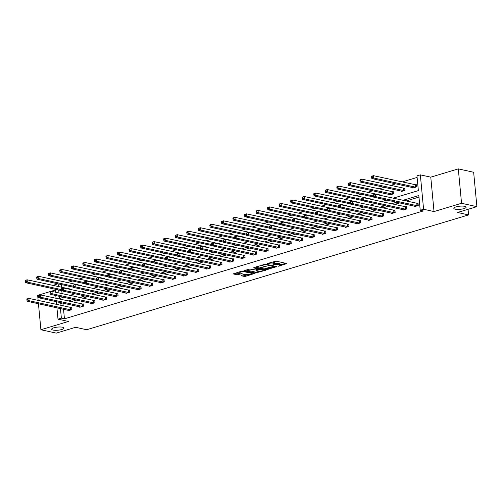 <?xml version="1.0" encoding="UTF-8"?>
<svg xmlns="http://www.w3.org/2000/svg" width="502" height="502" viewBox="0 0 502 502"><rect width="100%" height="100%" fill="white"/><g stroke="black" fill="none" stroke-linecap="round" stroke-linejoin="round"><path stroke-width="0.75" d="M62.568 327.222A6.181 1.569 174.6 0 0 55.672 327.367A6.181 1.569 174.6 0 0 51.681 329.23A6.181 1.569 174.6 0 0 53.093 330.071A6.181 1.569 174.6 0 0 59.989 329.933A6.181 1.569 174.6 0 0 63.986 328.07A6.181 1.569 174.6 0 0 62.568 327.222M464.714 206.328A6.181 1.569 174.6 0 0 457.818 206.466A6.181 1.569 174.6 0 0 453.827 208.336A6.181 1.569 174.6 0 0 455.239 209.177A6.181 1.569 174.6 0 0 462.135 209.039A6.181 1.569 174.6 0 0 466.126 207.169A6.181 1.569 174.6 0 0 464.714 206.328M278.19 266.28L286.962 263.55L276.119 261.159L267.07 263.569L268.909 263.45A3.031 0.772 174.6 0 1 273.163 263.18L274.067 263.374A3.031 0.772 174.6 0 1 274.763 263.788A3.031 0.772 174.6 0 1 273.672 264.498L272.586 265.043L274.512 264.686A3.031 0.772 174.6 0 1 278.767 264.41L279.67 264.61A3.031 0.772 174.6 0 1 280.367 265.025A3.031 0.772 174.6 0 1 279.275 265.734L278.19 266.28M458.301 168.879L473.65 172.261L476.9 206.661L461.551 203.285L458.301 168.879L430.772 177.156L420.337 174.859L423.588 209.265L420.224 210.275L418.831 195.535L402.836 200.348M55.251 290.049L37.656 295.339L38.139 300.428M38.447 303.735L40.907 329.739L68.435 321.462L58 319.165L56.927 307.801M476.9 206.661L457.548 212.478L468.598 214.912L86.658 329.732L75.607 327.298L56.255 333.121L40.907 329.739M241.293 275.378L241.167 275.73L244.21 276.401L245.541 276.313L254.451 273.515L243.395 270.998L242.064 271.086L233.148 273.885L237.044 274.82L242.039 273.634L242.165 273.283L240.339 272.881A2.535 0.646 174.6 0 1 239.761 272.536A2.535 0.646 174.6 0 1 241.399 271.77A2.535 0.646 174.6 0 1 244.229 271.714L251.37 273.283A2.535 0.646 174.6 0 1 251.948 273.628A2.535 0.646 174.6 0 1 250.31 274.393A2.535 0.646 174.6 0 1 247.48 274.45L244.963 274.274L241.293 275.378M430.772 177.156L434.023 211.562L461.551 203.285M434.023 211.562L423.588 209.265M63.534 309.257L64.438 318.833L423.293 210.953L420.224 210.275M64.438 318.833L61.369 318.155L58 319.165M266.807 269.605L276.828 266.593L265.985 264.209L256.083 266.869L255.957 267.221L266.807 269.605L266.719 268.677L270.986 267.71M265.407 270.34L255.505 273.006L244.443 270.49L249.783 269.078L255.512 269.957L258.285 269.009L253.491 267.867L254.508 267.566L265.533 269.988L265.407 270.34L265.37 269.957M468.598 214.912L468.065 209.315M81.537 285.933L81.475 285.262L80.646 285.512M78.588 288.524L77.961 288.386M104.623 278.993L104.56 278.321L103.732 278.572M101.674 281.578L101.053 281.446M127.715 272.053L127.652 271.381L126.824 271.632M124.766 274.638L124.145 274.5M150.807 265.106L150.744 264.441L149.916 264.686M147.852 267.698L147.23 267.56M173.893 258.166L173.83 257.501L173.002 257.746M170.944 260.758L170.322 260.62M196.985 251.226L196.922 250.554L196.094 250.805M194.036 253.817L193.408 253.679M220.077 244.286L220.014 243.614L219.186 243.865M217.121 246.871L216.5 246.739M243.163 237.346L243.1 236.674L242.271 236.925M240.213 239.931L239.592 239.793M266.255 230.399L266.192 229.734L265.363 229.979M263.305 232.991L262.678 232.853M289.34 223.459L289.277 222.794L288.449 223.039M286.391 226.051L285.77 225.913M312.432 216.519L312.369 215.847L311.541 216.098M309.483 219.11L308.862 218.972M335.524 209.579L335.462 208.907L334.633 209.158M332.569 212.164L331.947 212.032M358.61 202.639L358.547 201.967L357.719 202.218M355.661 205.224L355.039 205.086M381.702 195.692L381.639 195.027L380.811 195.272M378.753 198.284L378.125 198.146M401.198 191.03L401.249 191.519L404.951 190.409L404.725 188.087L403.903 188.332M417.118 177.426L402.033 181.962M395.814 183.832L390.493 185.433M384.268 187.302L378.947 188.903M372.722 190.773L367.401 192.373M361.183 194.243L355.855 195.843M349.637 197.713L344.309 199.313M338.091 201.183L332.763 202.783M326.545 204.653L321.224 206.259M314.999 208.129L309.678 209.729M303.453 211.599L298.132 213.199M291.913 215.069L286.586 216.669M280.367 218.539L275.04 220.14M268.821 222.009L263.5 223.61M257.275 225.48L251.954 227.08M245.729 228.95L240.408 230.55M234.189 232.42L228.862 234.02M222.643 235.89L217.316 237.49M211.097 239.36L205.776 240.966M199.551 242.836L194.23 244.436M188.005 246.306L182.684 247.906M176.466 249.776L171.138 251.376M164.92 253.246L159.592 254.847M153.374 256.717L148.046 258.317M141.828 260.187L136.506 261.787M130.282 263.657L124.96 265.257M118.736 267.127L113.414 268.727M107.196 270.597L101.868 272.197M95.65 274.067L90.322 275.673M84.104 277.543L78.783 279.143M72.558 281.013L67.237 282.613M61.194 284.521L61.464 287.351M61.777 290.664L62.06 293.67M62.373 296.977L62.436 297.611M412.744 187.56L412.795 188.049L416.491 186.939L416.271 184.61L415.443 184.862M389.659 194.5L389.703 194.989L393.405 193.879L393.185 191.557L392.357 191.802M370.156 199.162L370.093 198.497L369.265 198.748M367.207 201.754L366.586 201.616M347.07 206.109L347.001 205.437L346.173 205.688M344.115 208.694L343.493 208.562M323.978 213.049L323.916 212.377L323.087 212.628M321.029 215.64L320.401 215.502M300.886 219.989L300.823 219.318L299.995 219.569M297.937 222.581L297.316 222.442M277.801 226.929L277.738 226.264L276.909 226.509M274.845 229.521L274.224 229.383M254.709 233.869L254.646 233.204L253.817 233.455M251.759 236.461L251.138 236.323M231.617 240.816L231.554 240.144L230.725 240.395M228.667 243.401L228.046 243.269M208.531 247.756L208.468 247.084L207.64 247.335M205.575 250.347L204.954 250.209M185.439 254.696L185.376 254.025L184.548 254.276M182.49 257.288L181.868 257.149M162.353 261.636L162.284 260.971L161.462 261.216M159.398 264.228L158.776 264.09M139.261 268.576L139.198 267.911L138.37 268.162M136.312 271.168L135.684 271.03M116.169 275.523L116.106 274.851L115.278 275.102M113.22 278.108L112.599 277.976M93.083 282.463L93.021 281.791L92.192 282.042M90.128 285.054L89.507 284.916M69.991 289.403L69.929 288.732L69.1 288.983M67.042 291.995L66.421 291.857M393.104 198.202L418.361 190.609L416.967 175.876L420.337 174.859M54.856 285.902L54.749 284.766L57.943 283.806M59.305 296.299L59.512 298.489L63.628 297.253M69.847 295.383L75.174 293.783M81.393 291.913L86.714 290.313M92.939 288.443L98.26 286.843M104.485 284.973L109.806 283.373M116.025 281.503L121.352 279.903M127.571 278.033L132.898 276.426M139.117 274.556L144.444 272.956M150.663 271.086L155.984 269.486M162.209 267.616L167.53 266.016M173.755 264.146L179.076 262.546M185.294 260.676L190.622 259.076M196.84 257.206L202.168 255.606M208.386 253.736L213.708 252.136M219.932 250.266L225.254 248.666M231.478 246.796L236.8 245.196M243.018 243.326L248.346 241.719M254.564 239.849L259.892 238.249M266.11 236.379L271.431 234.779M277.656 232.909L282.977 231.309M289.202 229.439L294.523 227.839M300.742 225.969L306.069 224.369M312.288 222.499L317.615 220.899M323.834 219.029L329.155 217.429M335.38 215.559L340.701 213.959M346.926 212.089L352.247 210.489M358.472 208.619L363.793 207.012M370.012 205.142L375.339 203.542M381.558 201.672L386.885 200.072M58.125 283.85L58.395 286.68M58.709 289.987L58.991 292.992M56.613 304.494L56.349 301.664M56.036 298.357L55.766 295.521M55.452 292.214L55.17 289.208M61.815 302.869L59.976 303.421L60.152 305.272M60.466 308.579L61.369 318.155M396.611 202.218L391.29 203.818M385.072 205.688L379.744 207.288M373.526 209.158L368.198 210.758M361.98 212.628L356.658 214.228M350.434 216.098L345.112 217.699M338.888 219.569L333.566 221.169M327.348 223.039L322.02 224.639M315.802 226.509L310.474 228.109M304.256 229.979L298.935 231.585M292.71 233.455L287.389 235.055M281.164 236.925L275.843 238.525M269.624 240.395L264.297 241.995M258.078 243.865L252.751 245.465M246.532 247.335L241.211 248.936M234.986 250.805L229.665 252.406M223.44 254.276L218.119 255.876M211.894 257.746L206.573 259.346M200.354 261.216L195.027 262.816M188.808 264.686L183.481 266.292M177.262 268.162L171.941 269.762M165.716 271.632L160.395 273.232M154.17 275.102L148.849 276.702M142.631 278.572L137.303 280.172M131.085 282.042L125.757 283.643M119.539 285.512L114.218 287.113M107.993 288.983L102.672 290.583M96.447 292.453L91.126 294.053M84.907 295.923L79.58 297.523M73.361 299.393L68.034 300.999M64.883 303.541L63.045 304.093L63.221 305.95M63.045 304.093L59.976 303.421M418.975 197.091L405.905 201.02M399.686 202.89L394.359 204.49M388.14 206.36L382.813 207.96M376.594 209.836L371.273 211.436M365.048 213.306L359.727 214.906M353.502 216.776L348.181 218.376M341.962 220.246L336.635 221.846M330.416 223.716L325.089 225.316M318.87 227.186L313.543 228.786M307.324 230.656L302.003 232.257M295.778 234.127L290.457 235.727M284.232 237.597L278.911 239.197M272.693 241.067L267.365 242.667M261.147 244.543L255.819 246.143M249.601 248.013L244.279 249.613M238.055 251.483L232.733 253.083M226.509 254.953L221.187 256.553M214.969 258.423L209.641 260.023M203.423 261.893L198.095 263.494M191.877 265.363L186.556 266.964M180.331 268.834L175.01 270.434M168.785 272.304L163.464 273.904M157.245 275.774L151.918 277.374M145.699 279.25L140.372 280.85M134.153 282.72L128.826 284.32M122.607 286.19L117.286 287.79M111.061 289.66L105.74 291.26M99.515 293.13L94.194 294.73M87.975 296.6L82.648 298.201M76.429 300.07L71.102 301.671M70.857 307.582L71.686 307.331L71.905 309.652L68.203 310.769L68.159 310.274M82.403 304.105L83.232 303.861L83.451 306.182L79.749 307.293L79.705 306.804M93.949 300.635L94.778 300.391L94.997 302.712L91.295 303.823L91.251 303.333M105.495 297.165L106.324 296.92L106.543 299.242L102.841 300.353L102.791 299.863M117.035 293.695L117.863 293.444L118.083 295.772L114.387 296.883L114.337 296.393M128.581 290.225L129.409 289.974L129.629 292.302L125.927 293.413L125.883 292.923M140.127 286.755L140.955 286.504L141.175 288.832L137.473 289.943L137.429 289.453M151.673 283.285L152.501 283.034L152.721 285.362L149.019 286.473L148.975 285.977M163.219 279.815L164.047 279.564L164.267 281.886L160.565 283.002L160.514 282.507M174.759 276.345L175.587 276.094L175.807 278.415L172.111 279.532L172.06 279.037M186.305 272.868L187.133 272.624L187.353 274.945L183.657 276.062L183.607 275.567M197.851 269.398L198.679 269.154L198.899 271.475L195.196 272.586L195.152 272.097M209.397 265.928L210.225 265.683L210.445 268.005L206.742 269.116L206.698 268.626M220.943 262.458L221.771 262.213L221.991 264.535L218.288 265.646L218.244 265.156M232.482 258.988L233.311 258.737L233.53 261.065L229.834 262.176L229.784 261.686M244.028 255.518L244.857 255.267L245.076 257.595L241.38 258.706L241.33 258.216M255.574 252.048L256.403 251.797L256.622 254.125L252.92 255.236L252.876 254.746M267.12 248.578L267.949 248.327L268.168 250.655L264.466 251.766L264.422 251.27M278.666 245.108L279.495 244.857L279.714 247.179L276.012 248.295L275.968 247.8M290.212 241.638L291.034 241.387L291.26 243.708L287.558 244.825L287.508 244.33M301.752 238.161L302.58 237.917L302.8 240.238L299.104 241.355L299.054 240.86M313.298 234.691L314.126 234.447L314.346 236.768L310.644 237.879L310.6 237.39M324.844 231.221L325.672 230.976L325.892 233.298L322.19 234.409L322.146 233.919M336.39 227.751L337.218 227.506L337.438 229.828L333.736 230.939L333.692 230.449M347.936 224.281L348.764 224.03L348.984 226.358L345.282 227.469L345.232 226.979M359.476 220.811L360.304 220.56L360.524 222.888L356.828 223.999L356.778 223.509M371.022 217.341L371.85 217.09L372.07 219.418L368.374 220.529L368.324 220.039M382.568 213.871L383.396 213.62L383.616 215.948L379.914 217.059L379.87 216.563M394.114 210.401L394.942 210.15L395.162 212.471L391.46 213.588L391.416 213.093M405.66 206.931L406.488 206.68L406.708 209.001L403.006 210.118L402.962 209.623M417.2 203.454L418.028 203.21L418.248 205.531L414.552 206.648L414.501 206.153M280.367 265.025L280.279 264.096A3.031 0.772 174.6 0 0 279.583 263.682L279.67 264.61M274.751 263.669A3.031 0.772 174.6 0 1 278.679 263.481L279.583 263.682M274.763 263.788L274.676 262.86A3.031 0.772 174.6 0 0 273.979 262.446L274.067 263.374M271.852 262.132A3.031 0.772 174.6 0 1 273.075 262.251L273.979 262.446M280.354 264.893L285.726 263.274M257.106 266.562L266.719 268.677M275.259 266.424L275.592 266.324M275.065 267.001L265.627 264.661L263.644 265.037A3.031 0.772 174.6 0 0 262.552 265.746A3.031 0.772 174.6 0 0 263.249 266.16L269.756 267.591A3.031 0.772 174.6 0 0 274.01 267.315L275.065 267.001M264.297 269.718L263.199 270.051M259.559 271.143L256.748 271.99L256.836 272.919M245.811 269.957L255.418 272.071L256.748 271.99M258.75 271.049A2.535 0.646 174.6 0 0 261.573 270.992A2.535 0.646 174.6 0 0 263.211 270.227A2.535 0.646 174.6 0 0 262.634 269.881L258.787 269.411L256.014 270.365L258.75 271.049M258.248 268.62L258.693 268.488L258.787 269.411M234.516 273.352L236.957 273.891L240.929 273.013M242.315 275.071L245.453 275.385L248.252 274.544M251.929 273.439L253.002 273.113M371.442 176.585L371.53 177.513L372.271 177.294L372.183 176.365L371.442 176.585L371.624 176.233L373.469 175.675L373.689 177.997L371.844 178.555L413.623 187.798M416.302 184.905L373.469 175.675L372.183 176.365M415.662 187.19L373.689 177.997L372.271 177.294M371.844 178.555L371.53 177.513M373.199 195.178L373.287 196.113L374.028 195.887L373.94 194.958L373.199 195.178L373.381 194.826L375.232 194.268L375.452 196.596L417.419 205.782M374.028 195.887L375.452 196.596L373.601 197.148L415.38 206.397M373.94 194.958L375.232 194.268L418.059 203.498M373.287 196.113L373.601 197.148M359.903 180.055L359.99 180.984L360.725 180.764L360.637 179.835L359.903 180.055L360.078 179.703L361.929 179.145L362.149 181.467L360.298 182.025L402.077 191.275M404.756 188.375L361.929 179.145L360.637 179.835M404.123 190.66L362.149 181.467L360.725 180.764M360.298 182.025L359.99 180.984M348.357 183.525L348.444 184.454L349.185 184.234L349.097 183.305L348.357 183.525L348.532 183.174L350.383 182.615L350.603 184.943L348.752 185.495L390.531 194.745M393.21 191.846L350.383 182.615L349.097 183.305M392.577 194.13L350.603 184.943L349.185 184.234M348.752 185.495L348.444 184.454M361.66 198.654L361.747 199.583L362.488 199.357L362.4 198.428L361.66 198.654L361.835 198.296L363.686 197.738L363.906 200.066L405.88 209.252M362.488 199.357L363.906 200.066L362.055 200.618L403.834 209.867M362.4 198.428L363.686 197.738L406.513 206.968M361.747 199.583L362.055 200.618M350.114 202.124L350.201 203.053L350.942 202.827L350.854 201.898L350.114 202.124L350.289 201.766L352.14 201.214L352.36 203.536L394.334 212.722M350.942 202.827L352.36 203.536L350.509 204.094L392.288 213.337M350.854 201.898L352.14 201.214L394.967 210.445M350.201 203.053L350.509 204.094M336.811 186.995L336.898 187.93L337.639 187.704L337.551 186.775L336.811 186.995L336.986 186.644L338.837 186.085L339.057 188.413L337.206 188.965L373.544 196.966M381.664 195.316L338.837 186.085L337.551 186.775M373.275 195.943L339.057 188.413L337.639 187.704M337.206 188.965L336.898 187.93M338.568 205.594L338.655 206.523L339.396 206.303L339.308 205.368L338.568 205.594L338.743 205.236L340.594 204.684L340.814 207.006L382.788 216.193M339.396 206.303L340.814 207.006L338.963 207.564L380.742 216.808M339.308 205.368L340.594 204.684L383.421 213.915M338.655 206.523L338.963 207.564M325.265 190.471L325.352 191.4L326.093 191.174L326.005 190.245L325.265 190.471L325.44 190.114L327.291 189.555L327.511 191.883L325.66 192.435L361.998 200.436M370.118 198.786L327.291 189.555L326.005 190.245M361.729 199.413L327.511 191.883L326.093 191.174M325.66 192.435L325.352 191.4M327.022 209.064L327.109 209.993L327.85 209.773L327.762 208.838L327.022 209.064L327.197 208.707L329.048 208.154L329.268 210.476L371.242 219.663M327.85 209.773L329.268 210.476L327.417 211.035L369.196 220.278M327.762 208.838L329.048 208.154L371.882 217.385M327.109 209.993L327.417 211.035M313.719 193.941L313.806 194.87L314.547 194.644L314.459 193.716L313.719 193.941L313.901 193.584L315.745 193.025L315.965 195.353L314.12 195.912L350.452 203.906M358.579 202.256L315.745 193.025L314.459 193.716M350.183 202.883L315.965 195.353L314.547 194.644M314.12 195.912L313.806 194.87M315.476 212.534L315.563 213.463L316.304 213.243L316.216 212.315L315.476 212.534L315.658 212.177L317.502 211.624L317.722 213.946L359.696 223.133M316.304 213.243L317.722 213.946L315.877 214.505L357.656 223.748M316.216 212.315L317.502 211.624L360.336 220.855M315.563 213.463L315.877 214.505M302.173 197.411L302.26 198.34L303.001 198.114L302.913 197.186L302.173 197.411L302.355 197.054L304.206 196.502L304.425 198.823L302.574 199.382L338.906 207.376M347.033 205.732L304.206 196.502L302.913 197.186M338.643 206.353L304.425 198.823L303.001 198.114M302.574 199.382L302.26 198.34M303.936 216.004L304.024 216.933L304.764 216.713L304.676 215.785L303.936 216.004L304.112 215.653L305.963 215.094L306.182 217.416L348.156 226.609M304.764 216.713L306.182 217.416L304.331 217.975L346.11 227.218M304.676 215.785L305.963 215.094L348.79 224.325M304.024 216.933L304.331 217.975M290.633 200.882L290.721 201.81L291.461 201.591L291.373 200.656L290.633 200.882L290.809 200.524L292.66 199.972L292.879 202.293L291.028 202.852L327.367 210.846M335.487 209.202L292.66 199.972L291.373 200.656M327.097 209.823L292.879 202.293L291.461 201.591M291.028 202.852L290.721 201.81M292.39 219.474L292.478 220.403L293.218 220.183L293.13 219.255L292.39 219.474L292.566 219.123L294.417 218.565L294.636 220.886L336.61 230.079M293.218 220.183L294.636 220.886L292.785 221.445L334.564 230.694M293.13 219.255L294.417 218.565L337.244 227.795M292.478 220.403L292.785 221.445M279.087 204.352L279.175 205.28L279.915 205.061L279.827 204.126L279.087 204.352L279.263 203.994L281.114 203.442L281.333 205.764L279.482 206.322L315.821 214.316M323.941 212.672L281.114 203.442L279.827 204.126M315.551 213.294L281.333 205.764L279.915 205.061M279.482 206.322L279.175 205.28M280.844 222.944L280.932 223.873L281.672 223.654L281.584 222.725L280.844 222.944L281.02 222.593L282.871 222.035L283.09 224.363L325.064 233.549M281.672 223.654L283.09 224.363L281.239 224.915L323.018 234.164M281.584 222.725L282.871 222.035L325.698 231.265M280.932 223.873L281.239 224.915M267.541 207.822L267.629 208.75L268.369 208.531L268.281 207.602L267.541 207.822L267.717 207.464L269.568 206.912L269.787 209.234L267.936 209.792L304.275 217.786M312.395 216.142L269.568 206.912L268.281 207.602M304.005 216.764L269.787 209.234L268.369 208.531M267.936 209.792L267.629 208.75M255.995 211.292L256.083 212.22L256.823 212.001L256.735 211.072L255.995 211.292L256.171 210.94L258.022 210.382L258.241 212.704L256.39 213.262L292.729 221.263M300.855 219.612L258.022 210.382L256.735 211.072M292.459 220.24L258.241 212.704L256.823 212.001M256.39 213.262L256.083 212.22M244.449 214.762L244.537 215.691L245.277 215.471L245.189 214.542L244.449 214.762L244.631 214.41L246.476 213.852L246.695 216.174L244.85 216.732L281.183 224.733M289.309 223.083L246.476 213.852L245.189 214.542M280.913 223.71L246.695 216.174L245.277 215.471M244.85 216.732L244.537 215.691M232.909 218.232L232.997 219.161L233.737 218.941L233.65 218.012L232.909 218.232L233.085 217.881L234.936 217.322L235.156 219.65L233.304 220.202L269.643 228.203M277.763 226.553L234.936 217.322L233.65 218.012M269.373 227.18L235.156 219.65L233.737 218.941M233.304 220.202L232.997 219.161M221.363 221.702L221.451 222.637L222.191 222.411L222.104 221.482L221.363 221.702L221.539 221.351L223.39 220.792L223.61 223.12L221.758 223.672L258.097 231.673M266.217 230.023L223.39 220.792L222.104 221.482M257.827 230.65L223.61 223.12L222.191 222.411M221.758 223.672L221.451 222.637M209.817 225.178L209.905 226.107L210.645 225.881L210.558 224.952L209.817 225.178L209.993 224.821L211.844 224.262L212.064 226.59L210.212 227.142L246.551 235.143M254.671 233.493L211.844 224.262L210.558 224.952M246.281 234.12L212.064 226.59L210.645 225.881M210.212 227.142L209.905 226.107M198.271 228.648L198.359 229.577L199.099 229.351L199.012 228.423L198.271 228.648L198.447 228.291L200.298 227.732L200.518 230.06L198.666 230.619L235.005 238.613M243.131 236.963L200.298 227.732L199.012 228.423M234.735 237.59L200.518 230.06L199.099 229.351M198.666 230.619L198.359 229.577M186.725 232.119L186.813 233.047L187.553 232.821L187.466 231.893L186.725 232.119L186.907 231.761L188.752 231.209L188.972 233.53L187.127 234.089L223.459 242.083M231.585 240.439L188.752 231.209L187.466 231.893M223.189 241.06L188.972 233.53L187.553 232.821M187.127 234.089L186.813 233.047M175.185 235.589L175.273 236.517L176.007 236.298L175.92 235.363L175.185 235.589L175.361 235.231L177.212 234.679L177.432 237L175.581 237.559L211.919 245.553M220.039 243.909L177.212 234.679L175.92 235.363M211.649 244.53L177.432 237L176.007 236.298M175.581 237.559L175.273 236.517M163.639 239.059L163.727 239.987L164.468 239.768L164.38 238.833L163.639 239.059L163.815 238.701L165.666 238.149L165.886 240.471L164.035 241.029L200.373 249.023M208.493 247.379L165.666 238.149L164.38 238.833M200.103 248.001L165.886 240.471L164.468 239.768M164.035 241.029L163.727 239.987M269.298 226.415L269.386 227.35L270.126 227.124L270.038 226.195L269.298 226.415L269.474 226.063L271.325 225.505L271.544 227.833L313.518 237.019M270.126 227.124L271.544 227.833L269.693 228.385L311.472 237.634M270.038 226.195L271.325 225.505L314.158 234.735M269.386 227.35L269.693 228.385M257.752 229.885L257.84 230.82L258.58 230.594L258.492 229.665L257.752 229.885L257.934 229.533L259.779 228.975L259.998 231.303L301.972 240.489M258.58 230.594L259.998 231.303L258.153 231.855L299.932 241.104M258.492 229.665L259.779 228.975L302.612 238.205M257.84 230.82L258.153 231.855M246.212 233.361L246.3 234.29L247.034 234.064L246.946 233.135L246.212 233.361L246.388 233.003L248.239 232.445L248.459 234.773L290.432 243.959M247.034 234.064L248.459 234.773L246.607 235.325L288.386 244.574M246.946 233.135L248.239 232.445L291.066 241.675M246.3 234.29L246.607 235.325M234.666 236.831L234.754 237.76L235.494 237.534L235.407 236.605L234.666 236.831L234.842 236.473L236.693 235.921L236.913 238.243L278.886 247.43M235.494 237.534L236.913 238.243L235.061 238.801L276.84 248.044M235.407 236.605L236.693 235.921L279.52 245.152M234.754 237.76L235.061 238.801M223.12 240.301L223.208 241.23L223.948 241.01L223.861 240.075L223.12 240.301L223.296 239.943L225.147 239.391L225.367 241.713L267.34 250.9M223.948 241.01L225.367 241.713L223.515 242.271L265.294 251.515M223.861 240.075L225.147 239.391L267.974 248.622M223.208 241.23L223.515 242.271M211.574 243.771L211.662 244.7L212.402 244.48L212.315 243.545L211.574 243.771L211.75 243.414L213.601 242.861L213.821 245.183L255.794 254.37M212.402 244.48L213.821 245.183L211.969 245.742L253.748 254.985M212.315 243.545L213.601 242.861L256.428 252.092M211.662 244.7L211.969 245.742M200.028 247.241L200.116 248.17L200.856 247.95L200.769 247.022L200.028 247.241L200.21 246.884L202.055 246.331L202.275 248.653L244.248 257.84M200.856 247.95L202.275 248.653L200.43 249.212L242.209 258.455M200.769 247.022L202.055 246.331L244.888 255.562M200.116 248.17L200.43 249.212M188.482 250.711L188.57 251.64L189.31 251.42L189.223 250.492L188.482 250.711L188.664 250.36L190.515 249.801L190.735 252.123L232.708 261.316M189.31 251.42L190.735 252.123L188.884 252.682L230.663 261.925M189.223 250.492L190.515 249.801L233.342 259.032M188.57 251.64L188.884 252.682M176.942 254.181L177.03 255.11L177.771 254.89L177.683 253.962L176.942 254.181L177.118 253.83L178.969 253.272L179.189 255.593L221.162 264.786M177.771 254.89L179.189 255.593L177.338 256.152L219.117 265.401M177.683 253.962L178.969 253.272L221.796 262.502M177.03 255.11L177.338 256.152M165.396 257.651L165.484 258.58L166.225 258.361L166.137 257.432L165.396 257.651L165.572 257.3L167.423 256.742L167.643 259.07L209.616 268.256M166.225 258.361L167.643 259.07L165.792 259.622L207.571 268.871M166.137 257.432L167.423 256.742L210.25 265.972M165.484 258.58L165.792 259.622M152.093 242.529L152.181 243.457L152.922 243.238L152.834 242.309L152.093 242.529L152.269 242.171L154.12 241.619L154.34 243.941L152.489 244.499L188.827 252.493M196.947 250.849L154.12 241.619L152.834 242.309M188.557 251.471L154.34 243.941L152.922 243.238M152.489 244.499L152.181 243.457M153.85 261.122L153.938 262.057L154.679 261.831L154.591 260.902L153.85 261.122L154.026 260.77L155.877 260.212L156.097 262.54L198.07 271.726M154.679 261.831L156.097 262.54L154.246 263.092L196.025 272.341M154.591 260.902L155.877 260.212L198.704 269.442M153.938 262.057L154.246 263.092M140.547 245.999L140.635 246.928L141.376 246.708L141.288 245.779L140.547 245.999L140.723 245.647L142.574 245.089L142.794 247.411L140.943 247.969L177.281 255.97M185.401 254.319L142.574 245.089L141.288 245.779M177.011 254.947L142.794 247.411L141.376 246.708M140.943 247.969L140.635 246.928M142.304 264.598L142.392 265.527L143.133 265.301L143.045 264.372L142.304 264.598L142.48 264.24L144.331 263.682L144.551 266.01L186.524 275.196M143.133 265.301L144.551 266.01L142.7 266.562L184.479 275.811M143.045 264.372L144.331 263.682L187.164 272.912M142.392 265.527L142.7 266.562M129.001 249.469L129.089 250.398L129.83 250.178L129.742 249.249L129.001 249.469L129.183 249.117L131.028 248.559L131.248 250.881L129.403 251.439L165.735 259.44M173.861 257.79L131.028 248.559L129.742 249.249M165.465 258.417L131.248 250.881L129.83 250.178M129.403 251.439L129.089 250.398M130.758 268.068L130.846 268.997L131.587 268.771L131.499 267.842L130.758 268.068L130.94 267.71L132.785 267.152L133.005 269.48L174.978 278.666M131.587 268.771L133.005 269.48L131.16 270.032L172.939 279.281M131.499 267.842L132.785 267.152L175.618 276.382M130.846 268.997L131.16 270.032M117.455 252.939L117.543 253.874L118.284 253.648L118.196 252.719L117.455 252.939L117.637 252.588L119.489 252.029L119.708 254.357L117.857 254.909L154.196 262.91M162.315 261.26L119.489 252.029L118.196 252.719M153.926 261.887L119.708 254.357L118.284 253.648M117.857 254.909L117.543 253.874M119.219 271.538L119.307 272.467L120.047 272.241L119.959 271.312L119.219 271.538L119.394 271.18L121.246 270.628L121.465 272.95L163.439 282.137M120.047 272.241L121.465 272.95L119.614 273.508L161.393 282.751M119.959 271.312L121.246 270.628L164.072 279.859M119.307 272.467L119.614 273.508M105.916 256.409L106.004 257.344L106.744 257.118L106.656 256.189L105.916 256.409L106.091 256.058L107.943 255.499L108.162 257.827L106.311 258.379L142.65 266.38M150.769 264.73L107.943 255.499L106.656 256.189M142.38 265.357L108.162 257.827L106.744 257.118M106.311 258.379L106.004 257.344M107.673 275.008L107.761 275.937L108.501 275.717L108.413 274.782L107.673 275.008L107.848 274.65L109.7 274.098L109.919 276.42L151.893 285.607M108.501 275.717L109.919 276.42L108.068 276.978L149.847 286.222M108.413 274.782L109.7 274.098L152.526 283.329M107.761 275.937L108.068 276.978M94.37 259.885L94.458 260.814L95.198 260.588L95.11 259.659L94.37 259.885L94.545 259.528L96.397 258.969L96.616 261.297L94.765 261.849L131.104 269.85M139.223 268.2L96.397 258.969L95.11 259.659M130.834 268.827L96.616 261.297L95.198 260.588M94.765 261.849L94.458 260.814M96.127 278.478L96.215 279.407L96.955 279.187L96.867 278.252L96.127 278.478L96.302 278.121L98.154 277.568L98.373 279.89L140.347 289.077M96.955 279.187L98.373 279.89L96.522 280.449L138.301 289.692M96.867 278.252L98.154 277.568L140.98 286.799M96.215 279.407L96.522 280.449M82.824 263.355L82.912 264.284L83.652 264.058L83.564 263.13L82.824 263.355L82.999 262.998L84.851 262.439L85.07 264.767L83.219 265.326L119.558 273.32M127.677 271.67L84.851 262.439L83.564 263.13M119.288 272.297L85.07 264.767L83.652 264.058M83.219 265.326L82.912 264.284M84.581 281.948L84.669 282.877L85.409 282.657L85.321 281.729L84.581 281.948L84.756 281.591L86.608 281.038L86.827 283.36L128.801 292.547M85.409 282.657L86.827 283.36L84.976 283.919L126.755 293.162M85.321 281.729L86.608 281.038L129.441 290.269M84.669 282.877L84.976 283.919M71.278 266.826L71.366 267.754L72.106 267.528L72.018 266.6L71.278 266.826L71.453 266.468L73.305 265.916L73.524 268.237L71.673 268.796L108.012 276.79M116.138 275.146L73.305 265.916L72.018 266.6M107.742 275.767L73.524 268.237L72.106 267.528M71.673 268.796L71.366 267.754M73.035 285.418L73.123 286.347L73.863 286.127L73.775 285.199L73.035 285.418L73.217 285.067L75.062 284.508L75.281 286.83L117.255 296.023M73.863 286.127L75.281 286.83L73.436 287.389L115.215 296.632M73.775 285.199L75.062 284.508L117.895 293.739M73.123 286.347L73.436 287.389M59.732 270.296L59.82 271.224L60.56 271.005L60.472 270.07L59.732 270.296L59.914 269.938L61.759 269.386L61.984 271.707L60.133 272.266L96.466 280.26M104.592 278.616L61.759 269.386L60.472 270.07M96.196 279.237L61.984 271.707L60.56 271.005M60.133 272.266L59.82 271.224M61.495 288.888L61.583 289.817L62.317 289.598L62.229 288.669L61.495 288.888L61.671 288.537L63.522 287.979L63.741 290.3L105.715 299.493M62.317 289.598L63.741 290.3L61.89 290.859L103.669 300.108M62.229 288.669L63.522 287.979L106.349 297.209M61.583 289.817L61.89 290.859M48.192 273.766L48.28 274.694L49.02 274.475L48.932 273.54L48.192 273.766L48.368 273.408L50.219 272.856L50.438 275.178L48.587 275.736L84.926 283.73M93.046 282.086L50.219 272.856L48.932 273.54M84.656 282.708L50.438 275.178L49.02 274.475M48.587 275.736L48.28 274.694M49.949 292.359L50.037 293.287L50.777 293.068L50.689 292.139L49.949 292.359L50.125 292.007L51.976 291.449L52.195 293.777L94.169 302.963M50.777 293.068L52.195 293.777L50.344 294.329L92.123 303.578M50.689 292.139L51.976 291.449L94.803 300.679M50.037 293.287L50.344 294.329M36.646 277.236L36.734 278.164L37.474 277.945L37.386 277.016L36.646 277.236L36.822 276.878L38.673 276.326L38.892 278.648L37.041 279.206L73.38 287.2M81.5 285.556L38.673 276.326L37.386 277.016M73.11 286.178L38.892 278.648L37.474 277.945M37.041 279.206L36.734 278.164M38.403 295.829L38.491 296.764L39.231 296.538L39.143 295.609L38.403 295.829L38.579 295.477L40.43 294.919L40.649 297.247L82.623 306.433M39.231 296.538L40.649 297.247L38.798 297.799L80.577 307.048M39.143 295.609L40.43 294.919L83.257 304.149M38.491 296.764L38.798 297.799M25.1 280.706L25.188 281.635L25.928 281.415L25.84 280.486L25.1 280.706L25.276 280.354L27.127 279.796L27.346 282.118L25.495 282.676L61.834 290.677M69.954 289.026L27.127 279.796L25.84 280.486M61.564 289.654L27.346 282.118L25.928 281.415M25.495 282.676L25.188 281.635M26.857 299.305L26.945 300.234L27.685 300.008L27.597 299.079L26.857 299.305L27.033 298.947L28.884 298.389L29.103 300.717L71.077 309.903M27.685 300.008L29.103 300.717L27.252 301.269L69.031 310.518M27.597 299.079L28.884 298.389L71.711 307.619M26.945 300.234L27.252 301.269M279.081 265.79L279.118 266.217M267.873 263.324L267.911 263.751M273.477 264.56L273.515 264.987M278.679 263.481L278.767 264.41M274.468 264.171L274.512 264.686M273.075 262.251L273.163 263.18M268.871 263.023L268.909 263.45M286.799 263.512L286.837 263.901M276.671 266.562L276.702 266.945M268.043 268.595L268.131 269.524M275.096 266.211L275.146 266.757M265.583 264.171L265.627 264.661M264.661 264.29L264.698 264.717M263.606 264.61L263.644 265.037M255.418 272.071L255.505 273.006M258.015 268.338L258.066 268.877M262.584 269.342L262.634 269.881M260.067 268.79L260.118 269.329M256.315 269.718L256.353 270.145M251.314 272.743L251.37 273.283M244.179 271.174L244.229 271.714M242.002 273.245L242.039 273.634M238.281 273.803L238.368 274.738M236.957 273.891L237.044 274.82M254.075 273.352L254.112 273.734M245.453 275.385L245.541 276.313M244.123 275.472L244.21 276.401M415.311 184.855L415.531 187.177M415.028 184.824L415.248 187.146M417.005 205.738L416.786 203.417M417.287 205.776L417.068 203.448M403.765 188.325L403.984 190.653M403.482 188.294L403.702 190.616M392.219 191.795L392.438 194.123M391.936 191.764L392.156 194.086M405.459 209.208L405.239 206.887M405.741 209.246L405.522 206.924M393.919 212.685L393.7 210.357M394.202 212.716L393.982 210.394M382.373 216.155L382.154 213.827M382.656 216.186L382.436 213.865M370.827 219.625L370.608 217.297M371.11 219.656L370.89 217.335M359.281 223.095L359.062 220.767M359.564 223.126L359.344 220.805M347.735 226.565L347.516 224.243M348.018 226.597L347.798 224.275M336.189 230.035L335.97 227.713M336.478 230.073L336.252 227.745M324.65 233.505L324.43 231.184M324.932 233.543L324.712 231.215M313.104 236.975L312.884 234.654M313.386 237.013L313.166 234.685M301.558 240.445L301.338 238.124M301.84 240.483L301.62 238.155M290.012 243.916L289.792 241.594M290.294 243.953L290.074 241.631M278.466 247.392L278.246 245.064M278.748 247.423L278.528 245.101M266.926 250.862L266.706 248.534M267.208 250.893L266.989 248.572M255.38 254.332L255.16 252.004M255.662 254.363L255.443 252.042M243.834 257.802L243.614 255.474M244.116 257.833L243.897 255.512M232.288 261.272L232.068 258.95M232.57 261.304L232.351 258.982M220.742 264.742L220.522 262.42M221.024 264.78L220.805 262.452M209.202 268.212L208.983 265.891M209.485 268.25L209.265 265.922M197.656 271.682L197.437 269.361M197.939 271.72L197.719 269.392M186.11 275.152L185.891 272.831M186.393 275.19L186.173 272.862M174.564 278.623L174.345 276.301M174.847 278.66L174.627 276.338M163.018 282.099L162.799 279.771M163.301 282.13L163.081 279.809M151.472 285.569L151.253 283.241M151.761 285.6L151.541 283.279M139.932 289.039L139.713 286.711M140.215 289.07L139.995 286.749M128.386 292.509L128.167 290.181M128.669 292.54L128.449 290.219M116.84 295.979L116.621 293.657M117.123 296.011L116.903 293.689M105.294 299.449L105.075 297.128M105.577 299.487L105.357 297.159M93.748 302.919L93.529 300.598M94.031 302.957L93.811 300.629M82.209 306.389L81.989 304.068M82.491 306.427L82.272 304.099M70.663 309.859L70.443 307.538M70.945 309.897L70.726 307.569M275.247 266.248L275.303 266.844M262.477 264.949L262.552 265.746M258.229 268.382L258.285 269.009M263.142 269.461L263.211 270.227M255.964 269.825L256.014 270.365M251.878 272.868L251.948 273.628M239.692 271.795L239.761 272.536"/></g></svg>
